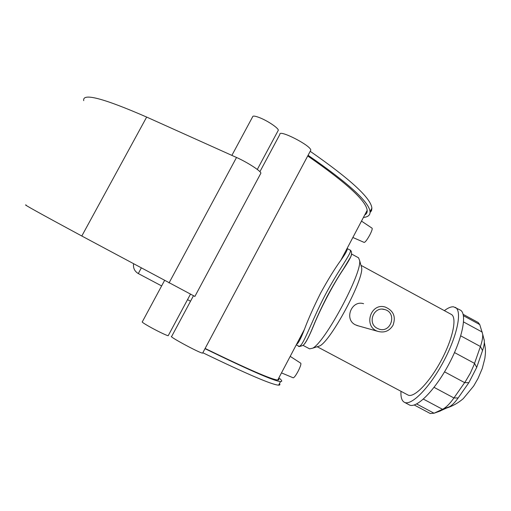 <?xml version="1.0" encoding="UTF-8"?>
<svg xmlns="http://www.w3.org/2000/svg" width="511" height="511" viewBox="0 0 511 511"><rect width="100%" height="100%" fill="white"/><g stroke="black" fill="none" stroke-linecap="round" stroke-linejoin="round"><path stroke-width="0.77" d="M351.625 254.044L358.55 257.812L359.687 260.757C361.699 273.985 324.817 342.587 312.675 348.183L309.596 348.853L303.055 345.379M304.39 344.056C306.677 341.214 309.787 334.999 313.716 325.398C320.895 307.782 333.319 284.212 342.977 269.834C348.01 262.284 350.833 257.314 351.44 254.906M342.613 257.659L342 258.1M300.091 337.605L300.206 339.227M393.01 325.277C396.095 316.718 393.527 310.656 385.313 307.085C370.622 302.327 363.008 326.65 377.744 331.326C384.285 333.127 389.376 331.115 393.01 325.277M358.377 325.89L355.324 324.792C343.858 319.273 351.645 299.753 363.589 303.713M377.303 328.349L378.67 328.956C391.004 333.817 397.571 312.745 384.726 309.557C373.784 305.865 366.866 323.342 377.303 328.349M463.138 314.329L478.213 322.53L479.759 324.587L482.691 334.245C482.901 337.375 482.148 341.457 480.417 346.503L474.061 364.752L470.292 373.228L465.508 381.378L453.928 397.967C450.076 403.403 446.512 407.056 443.241 408.928L434.056 413.227L430.256 413.514L414.229 404.999M439.358 411.329L449.591 406.686C452.235 405.178 455.084 402.266 458.156 397.941L468.843 382.701L476.712 367.396L482.525 350.584C483.891 346.56 484.485 343.29 484.313 340.767L483.987 339.048M361.009 265.465L361.692 267.892C363.545 280.054 330.892 340.773 319.739 345.928L317.344 346.688M444.359 310.637C448.038 307.858 451.124 306.594 453.608 306.836L460.232 310.043C467.501 313.492 462.544 338.819 448.486 364.86C434.516 390.947 416.126 409.043 409.247 404.872L404.297 402.24C401.742 400.758 400.643 397.117 400.994 391.305M360.977 265.337L451.245 314.374C457.319 317.274 452.918 338.787 441.012 360.836C429.183 382.931 413.674 398.459 407.906 394.984L317.216 346.733M455.307 307.36C462.436 310.733 457.332 335.995 443.261 362.05C429.285 388.156 411.029 406.334 404.297 402.24M342.728 257.48L342.089 257.934M300.002 337.777L300.136 339.355M304.237 344.229C306.389 341.802 309.385 335.836 313.224 326.331L313.237 326.299C316.98 317.178 321.649 307.156 327.238 296.233C333.07 285.477 338.474 276.374 343.449 268.933L343.469 268.901C348.438 261.549 351.108 256.829 351.485 254.74M194.876 296.437L81.805 236.012C39.909 213.406 21.398 203.116 26.259 205.141M83.727 100.673C82.214 92.663 103.19 98.131 146.663 117.07L236.516 157.471C247.113 162.153 260.808 170.987 260.91 173.133L260.591 173.74M259.907 171.696L279.881 134.406C278.54 128.964 311.199 145.635 310.79 150.208L310.413 150.917M310.203 151.307C350.469 179.316 371.031 198.262 371.887 208.156L371.548 210.673L370.073 212.512M366.004 214.026L365.167 214.141M202.829 352.75C247.311 374.224 272.58 385.026 278.642 385.141C279.983 385.16 280.258 384.636 279.472 383.563M202.758 352.884L202.637 353.114C200.376 353.497 167.646 335.861 171.664 336.436L193.426 295.805M168.317 335.503L168.208 335.701C167.167 335.848 156.149 330.502 148.592 326.171C143.763 323.393 141.668 321.943 142.307 321.828L164.523 280.545M231.879 155.389L252.606 116.866C252.741 115.563 255.366 115.946 260.482 118.028C268.46 121.318 278.463 128.197 278.323 130.235L277.997 130.848M363.43 217.443C368.086 216.996 370.296 215.067 370.041 211.656C369.083 201.954 348.432 183.162 308.082 155.287M364.758 214.92C366.559 213.975 367.364 212.448 367.173 210.334C366.24 200.938 346.426 182.817 307.724 155.964M205.115 348.457C247.758 369.185 271.967 379.699 277.735 380.012C279.025 380.075 279.274 379.603 278.489 378.594M296.482 344.459C298.386 343.296 301.036 338.276 304.422 329.384C308.408 318.723 313.882 306.485 320.838 292.669C328.286 279.166 334.973 268.332 340.914 260.163C345.8 253.341 347.85 249.445 347.071 248.474L350.029 250.064C353.305 251.188 338.691 269.291 325.181 295C310.618 322.716 302.416 349 298.539 346.075L296.265 344.868M282.992 370.053L288.504 359.591M354.934 233.559L360.344 223.288M297.217 343.948L297.057 343.36M349.984 250.039L350.029 250.064C349.869 249.662 352.967 251.348 350.725 256.816L343.469 268.901M278.897 377.814C282.021 380.382 282.564 381.628 280.526 381.564C274.573 381.244 249.4 370.277 205.007 348.668M372.072 228.181L372.091 228.2C372.506 228.902 371.746 231.157 369.811 234.951C367.192 239.697 365.314 242.188 364.19 242.425L364.164 242.418M293.193 377.795L293.212 377.808C294.157 377.693 295.773 375.54 298.06 371.35C300.321 366.86 301.235 364.158 300.787 363.232L300.768 363.219M440.45 410.94L434.056 413.227L416.657 403.971M449.009 406.98L442.526 409.298L423.395 399.11M458.156 397.941L453.928 397.967L434.063 387.351M468.843 382.701L464.646 382.63L444.532 371.836M476.712 367.396L474.553 363.378L454.509 352.571M482.525 350.584L480.417 346.503L460.756 335.861M463.426 315.702L479.759 324.587M482.288 332.118L463.579 321.956M141.253 268.02L138.315 273.57L161.629 285.924M169.026 282.973L236.516 157.471M81.805 236.012L146.663 117.07M356.78 325.443L377.744 331.326M382.56 309.193L384.726 309.557M449.591 406.686L443.241 408.928M484.313 340.767L482.691 334.245M361.692 267.892L359.687 260.757M319.739 345.928L312.675 348.183M484.332 342.3C486.108 351.689 485.38 353.216 484.856 358.441L482.269 368.482L478.028 378.44L473.691 385.997L463.247 398.676C458.226 402.943 452.803 406.021 446.965 407.925M343.449 268.933L342.977 269.834M313.716 325.398L313.237 326.299M187.537 299.644L190.52 301.228M133.569 263.88C133.058 268.122 134.642 271.354 138.315 273.57M194.851 296.489L260.91 173.133M168.208 335.701L190.418 294.266M257.308 169.454L278.323 130.235M202.637 353.114L310.79 150.208M371.887 208.156L370.041 211.656M277.735 380.012L304.422 329.384M340.914 260.163L367.173 210.334M298.539 346.075C298.264 346.841 299.765 346.611 303.042 345.391C305.514 343.354 308.906 337.005 313.224 326.331M280.526 381.564L278.642 385.141M372.091 228.2L361.494 221.103M364.19 242.425L352.865 237.487M300.787 363.232L290.203 356.365M293.212 377.808L281.491 372.896"/></g></svg>
